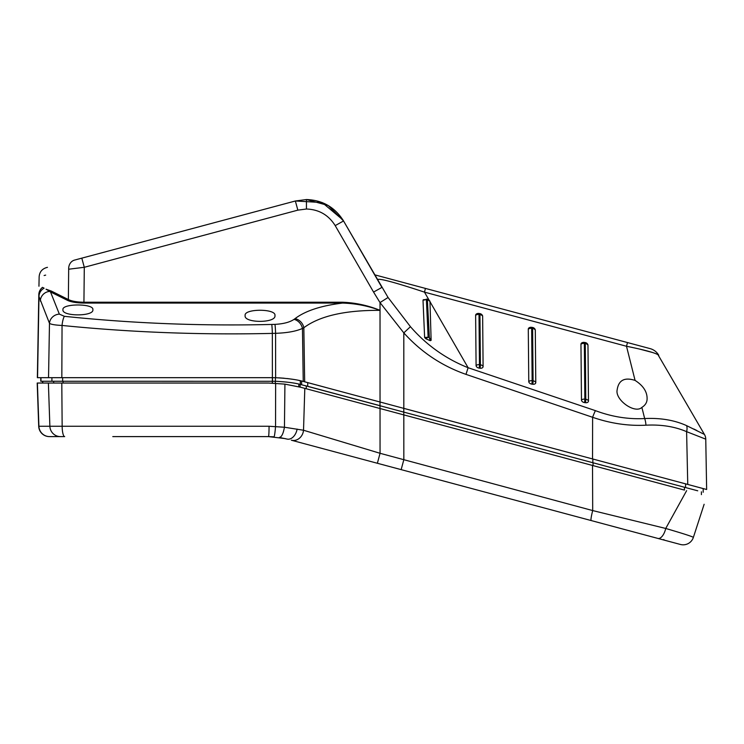 <?xml version="1.0" encoding="UTF-8"?>
<svg xmlns="http://www.w3.org/2000/svg" width="744" height="744" viewBox="0 0 744 744"><rect width="100%" height="100%" fill="white"/><g stroke="black" fill="none" stroke-linecap="round" stroke-linejoin="round"><path stroke-width="1.12" d="M272.295 383.095L272.295 381.254M40.771 377.682L40.771 381.254L275.419 381.291C286.105 381.802 294.41 382.844 300.334 384.416L697.733 490.808M300.055 387.094L300.204 384.388M277.298 381.347L286.663 382.072M304.752 385.513L379.998 405.675L379.998 401.974M451.115 424.731L474.849 431.092M593.042 465.595L593.042 462.759L602.798 465.372M607.774 466.702L684.434 487.246L684.434 490.082M42.557 383.039L42.557 381.254L42.557 383.039M272.434 383.104L272.434 381.254M701.397 494.63L701.397 491.793M272.378 381.254L272.378 377.682L37.358 377.682L38.809 294.354M657.901 354.562L704.41 434.412A9.644 9.635 -1 0 1 705.758 439.155L686.6 431.659L687.754 484.437L303.236 381.43C296.67 379.561 287.472 378.324 275.633 377.719L272.388 377.682L272.341 333.396C201.122 335.042 131.028 332.391 62.05 325.454C55.075 325.109 50.89 324.403 49.476 323.315L38.976 296.512L37.553 377.682M37.358 377.682L38.976 296.512A9.998 9.784 -12 0 1 44.091 288.179L42.985 287.603M380.035 401.983L380.026 310.36C345.114 310.136 319.725 315.93 303.84 327.732L302.455 328.42C296.205 331.285 287.249 332.912 275.587 333.312L272.341 333.396A9.998 0.595 -91.5 0 0 271.755 324.449L274.954 324.365C283.399 323.91 289.769 322.245 294.047 319.362L295.033 318.646C305.263 310.862 321.11 305.663 342.575 303.078L83.933 303.078C76.651 302.957 71.201 302.064 67.592 300.399L50.518 291.946L59.353 314.126L64.412 316.321C132.367 323.426 201.485 326.132 271.755 324.449M380.026 310.36L380.026 310.36C367.936 305.868 355.446 303.44 342.575 303.078L342.575 302.231C355.52 302.743 368.001 305.44 380.026 310.332L380.026 302.603L373.562 292.067L381.914 287.417L342.956 219.945L346.658 226.343L343.551 220.968L328.206 205.483L306.435 199.541C322.598 200.117 334.967 207.26 343.551 220.968L388.061 297.479L410.446 326.69C426.47 345.095 445.693 358.775 468.106 367.722L595.414 410.642C611.763 416.779 628.178 419.421 644.667 418.547L641.867 407.396C645.448 405.164 647.187 402.197 647.103 398.514C647.113 391.595 643.104 385.559 635.078 380.407C624.551 377.022 618.571 380.184 617.148 389.893C614.916 399.937 635.013 414.157 641.867 407.396M498.434 433.706L403.815 408.354L403.806 332.875L380.026 302.603M645.95 425.196A9.644 3.116 86.5 0 0 644.667 418.547C660.505 417.793 674.483 420.155 686.61 425.633A9.644 5.803 115.2 0 1 686.6 431.659C674.743 426.563 661.193 424.415 645.95 425.196C628.206 426.079 610.424 423.448 592.615 417.291L465.986 374.372C441.852 365.918 421.123 352.089 403.806 332.875L410.446 326.69M687.754 484.437L706.642 489.496L705.758 439.155M705.814 489.282L697.667 487.097M306.435 199.541L295.359 200.992L306.435 199.541L306.435 209.018L297.851 210.143L84.295 267.291L68.671 269.216C29.453 279.279 29.453 279.279 68.671 269.216A9.644 8.342 -105 0 1 74.605 260.075C37.014 270.137 37.014 270.137 74.605 260.075L295.359 200.992L322.226 202.554L342.938 219.945L322.226 202.554L295.359 200.992L81.803 258.149L84.295 267.291L83.933 302.231L342.575 302.231M47.458 267.338L46.295 267.645C41.878 269.114 39.497 272.164 39.144 276.796L38.948 286.235M379.682 283.557L375.143 275.699L377.589 279.93L377.812 279.316M373.562 292.067L335.2 225.618L343.551 220.968L345.69 224.688M411.925 288.04L424.461 292.132C392.934 281.725 377.31 277.661 377.589 279.93M423.011 300.269L423.308 299.72L426.396 299.553L428.126 337.227L429.372 337.776L427.372 299.72L426.396 299.553L423.011 300.269L424.629 337.478L428.126 337.227L425.717 338.687L424.629 337.478M425.717 338.687L430.19 340.678L429.372 337.776L431.139 340.334L430.19 340.678M431.129 340.268L429.967 301.432L427.27 299.283C427.558 298.902 428.432 299.507 429.893 301.097M635.078 380.407L626.504 346.267L627.499 342.566L650.079 348.611L425.447 288.421L627.499 342.566M429.269 300.474L429.967 301.432L429.269 300.474M479.741 313.587A3.571 3.571 0 0 1 482.419 315.437A3.097 2.111 -165 0 1 482.642 316.265A3.571 2.567 179.5 0 0 479.945 314.6A3.571 0.484 -82.4 0 0 479.741 313.587L478.801 313.457A3.571 0.484 97.6 0 1 479.006 314.47A3.571 2.567 179.5 0 0 478.327 314.433A3.571 2.567 179.5 0 0 475.63 315.326L476.086 365.546A3.571 2.567 -0.5 0 1 479.462 364.69A3.571 0.484 97.6 0 1 479.276 367.211A3.571 0.484 97.6 0 1 479.145 368.103L480.085 368.233A3.571 0.484 -82.4 0 0 480.215 367.341A3.571 0.484 -82.4 0 0 480.401 364.82A3.571 2.567 -0.5 0 1 483.098 366.485L482.642 316.265M483.098 366.485A3.097 2.111 -165 0 1 482.837 367.341A3.097 2.111 -165 0 1 480.085 368.233M479.145 368.103A3.097 2.111 -165 0 1 477.025 367.211A3.097 2.111 -165 0 1 476.086 365.546M475.63 315.326A3.097 2.111 -165 0 1 476.439 313.968A3.571 3.571 0 0 1 478.801 313.457M584.533 402.578L585.472 402.709A3.571 0.484 -82.4 0 0 585.602 401.816A3.571 0.484 -82.4 0 0 585.788 399.296A3.571 2.567 -0.5 0 1 588.485 400.96L587.974 345.207A3.571 2.567 179.5 0 0 585.277 343.542A3.571 0.484 -82.4 0 0 585.072 342.528L584.133 342.398A3.571 0.484 97.6 0 1 584.338 343.412A3.571 2.567 179.5 0 0 583.659 343.375A3.571 2.567 179.5 0 0 580.962 344.267L581.473 400.021A3.571 2.567 -0.5 0 1 584.849 399.165A3.571 0.484 97.6 0 1 584.663 401.695A3.571 0.484 97.6 0 1 584.533 402.578A3.097 2.111 -165 0 1 582.413 401.695A3.097 2.111 -165 0 1 581.473 400.021M580.962 344.267A3.097 2.111 -165 0 1 581.771 342.9A3.571 3.571 0 0 1 584.133 342.398M585.072 342.528A3.571 3.571 0 0 1 587.751 344.379A3.097 2.111 -165 0 1 587.974 345.207M588.485 400.96A3.097 2.111 -165 0 1 588.225 401.816A3.097 2.111 -165 0 1 585.472 402.709M532.397 327.444A3.571 3.571 0 0 1 535.076 329.294A3.097 2.111 -165 0 1 535.299 330.122A3.571 2.567 179.5 0 0 532.602 328.457A3.571 0.484 -82.4 0 0 532.397 327.444L531.458 327.314A3.571 0.484 97.6 0 1 531.662 328.327A3.571 2.567 179.5 0 0 530.984 328.29A3.571 2.567 179.5 0 0 528.286 329.183L528.77 381.57A3.571 2.567 -0.5 0 1 532.146 380.714A3.571 0.484 97.6 0 1 531.96 383.234A3.571 0.484 97.6 0 1 531.83 384.127L532.769 384.257A3.571 0.484 -82.4 0 0 532.899 383.365A3.571 0.484 -82.4 0 0 533.085 380.844A3.571 2.567 -0.5 0 1 535.782 382.509L535.299 330.122M535.782 382.509A3.097 2.111 -165 0 1 535.522 383.365A3.097 2.111 -165 0 1 532.769 384.257M531.83 384.127A3.097 2.111 -165 0 1 529.709 383.234A3.097 2.111 -165 0 1 528.77 381.57M528.286 329.183A3.097 2.111 -165 0 1 529.105 327.816A3.571 3.571 0 0 1 531.458 327.314M374.632 274.806L425.447 288.421L424.461 292.132L429.009 300.018M626.736 346.313L632.456 347.467M638.733 348.852L652.767 352.563M696.775 430.469L693.761 428.99M686.61 425.633L704.466 434.45A9.644 9.644 0 0 1 705.758 439.099M650.079 348.611A14.285 14.285 0 0 1 658.756 355.269C656.31 353.121 645.559 350.117 626.504 346.267L424.461 292.132M42.52 287.351C37.814 284.878 37.814 284.878 42.52 287.351C37.814 284.878 37.814 284.878 42.52 287.351A9.998 9.719 1 0 0 38.8 294.754M51.364 291.081A0.893 0.837 -63 0 1 50.518 291.946L46.044 289.202L51.364 291.081L68.374 299.553L68.671 269.216M44.11 275.522L45.663 275.122M67.592 300.399A0.893 0.763 -64.3 0 0 68.374 299.553C71.796 301.227 76.985 302.12 83.933 302.231L83.933 303.078M427.382 299.953A3.571 2.613 -0.1 0 1 429.976 301.683L468.106 367.722L465.986 374.372M595.414 410.642A9.644 0.977 110.4 0 0 592.615 417.291L592.54 458.927M304.668 381.793L303.84 327.732A9.998 8.314 -127.8 0 0 295.033 318.646M274.945 315.577C276.517 308.5 243.614 308.49 245.139 315.577C243.641 323.268 276.396 323.287 274.945 315.577M92.861 309.699C94.311 303.413 61.547 303.403 62.961 309.699C61.585 316.581 94.209 316.6 92.861 309.699M61.826 377.682L62.05 325.454A9.998 2.372 -84.5 0 1 64.412 316.321M48.537 377.682L49.476 323.315A9.998 9.263 -21.7 0 1 59.353 314.126M40.316 301.069A9.998 9.849 -22.6 0 1 49.495 291.425M298.93 380.444L302.78 381.319M278.786 377.84L284.106 378.212M287.333 378.547L293.043 379.347M305.682 382.063L325.751 387.438M522.074 440.048L569.29 452.696M272.518 381.254L272.518 377.682M703.182 492.268L703.182 488.576M37.2 383.039L38.707 426.266L37.2 383.039L61.799 383.039L62.152 426.266L269.058 426.266L284.45 427.242L284.924 384.127L300.827 387.298L684.35 490.064M284.924 384.127L268.482 383.039L61.799 383.039M297.107 429.065A10.714 7.291 -75 0 1 286.961 439.044L279.381 437.444C281.576 437.109 283.259 433.706 284.441 427.233L303.524 430.246L380.054 453.291L592.698 510.57L665.731 528.463L686.628 490.668M380.035 408.521L380.054 453.291L377.375 463.261L664.346 540.153L520.047 501.493M403.815 414.892L403.834 459.662L401.156 469.641L291.36 440.216A10.714 9.356 -75 0 0 303.524 430.246L304.808 388.368M665.731 528.463C683.596 533.69 692.804 536.675 693.361 537.419A10.714 10.714 0 0 1 680.407 544.459L657.929 538.442A10.714 4.976 -75 0 0 665.731 528.463M704.131 504.283L693.361 537.419M312.889 433.064L306.63 431.176M268.417 436.607L112.781 436.607M64.691 436.607L49.42 436.607A10.714 10.714 0 0 1 38.707 426.266L37.395 383.039L38.911 426.266L62.152 426.266A10.714 2.539 -90 0 0 64.691 436.607M285.231 438.597L268.482 436.607L274.043 436.821A10.714 0.707 -85.5 0 0 275.55 426.517L275.643 383.244M652.934 537.103L377.375 463.261M302.566 443.219L322.115 448.455M337.497 452.575L339.311 453.068M348.555 455.542L351.689 456.379M367.601 460.648L370.847 461.513M663.881 539.521A0.716 0.716 0 0 0 664.411 540.172L680.407 544.459M591.164 520.549A10.714 1.097 -75 0 1 592.698 510.57L592.522 465.456M283.464 431.622L282.776 433.575M282.292 434.654L281.725 435.677M280.823 436.821L279.428 437.453M63.063 383.039L63.063 381.254M53.68 383.039L53.68 381.254M42.752 383.039L42.752 381.254M298.837 386.778L298.837 384.081M275.308 383.225L275.308 381.281M403.778 414.882L403.778 408.344M379.998 408.512L379.998 405.675M306.268 388.749L306.268 385.913M62.645 381.254L62.645 377.682M275.633 377.719L275.587 333.312A9.998 0.642 -91.7 0 0 274.954 324.365M294.047 319.362A9.998 7.97 -123.1 0 1 302.455 328.42L303.236 381.43M335.2 225.618C328.55 214.997 318.962 209.464 306.435 209.018M584.849 399.165L585.788 399.296L585.277 343.542L584.338 343.412L584.849 399.165M532.146 380.714L533.085 380.844L532.602 328.457L531.662 328.327L532.146 380.714M479.462 364.69L480.401 364.82L479.945 314.6L479.006 314.47L479.462 364.69M388.061 297.479L380.044 302.557M297.851 210.143L295.359 200.992M51.913 381.254L51.913 377.682M40.966 381.254L40.966 377.682M300.334 384.416L300.334 380.751M301.627 384.713L301.627 381.049M275.419 381.291L275.419 377.719M685.587 487.553L685.587 483.86M592.856 462.712L592.856 459.011M307.718 386.303L307.718 382.611M48.388 383.039L49.876 426.266A10.714 10.583 -90 0 0 60.45 436.607M268.482 436.607A10.714 0.577 -90 0 0 269.058 426.266M49.606 436.607A10.714 10.704 -90 0 1 38.911 426.266M431.139 340.334L430.934 336.576M427.27 299.283L426.284 299.116"/></g></svg>
